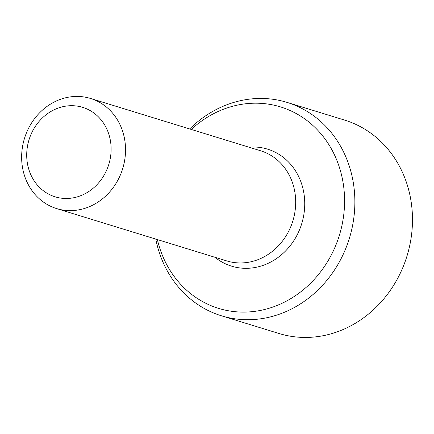 <?xml version="1.0" encoding="UTF-8"?>
<svg xmlns="http://www.w3.org/2000/svg" width="434" height="434" viewBox="0 0 434 434"><rect width="100%" height="100%" fill="white"/><g stroke="black" fill="none" stroke-linecap="round" stroke-linejoin="round"><path stroke-width="0.65" d="M155.784 239.085A111.63 99.549 -72.9 0 0 219.908 315.306A111.63 99.549 -72.9 0 0 221.4 315.778L279.013 333.502A111.63 99.549 -72.9 0 0 406.983 256.071A111.63 99.549 -72.9 0 0 344.65 120.109L287.037 102.391A111.63 99.549 -72.9 0 0 189.658 128.947M29.235 139.113A46.812 41.745 107.1 0 1 101.214 119.996A46.812 41.745 107.1 0 1 76.297 197.15A46.812 41.745 107.1 0 1 29.235 139.113M24.749 137.556A57.614 51.38 107.1 0 1 90.527 98.458A57.614 51.38 107.1 0 1 122.697 168.631A57.614 51.38 107.1 0 1 56.648 208.591A57.614 51.38 107.1 0 1 24.749 137.556M90.527 98.458L260.677 150.793A57.614 51.38 107.1 0 1 261.442 151.037A57.614 51.38 107.1 0 1 292.711 221.4A57.614 51.38 107.1 0 1 226.798 260.926L56.648 208.591M191.264 129.44A105.391 93.988 107.1 0 1 343.419 184.786A105.391 93.988 107.1 0 1 217.157 307.934A105.391 93.988 107.1 0 1 157.385 239.579M221.4 315.778A111.63 99.549 -72.9 0 0 349.37 238.353A111.63 99.549 -72.9 0 0 287.037 102.391M214.976 257.291A61.216 54.592 -72.9 0 0 297.653 233.926A61.216 54.592 -72.9 0 0 268.364 149.399A61.216 54.592 -72.9 0 0 248.856 147.159"/></g></svg>
